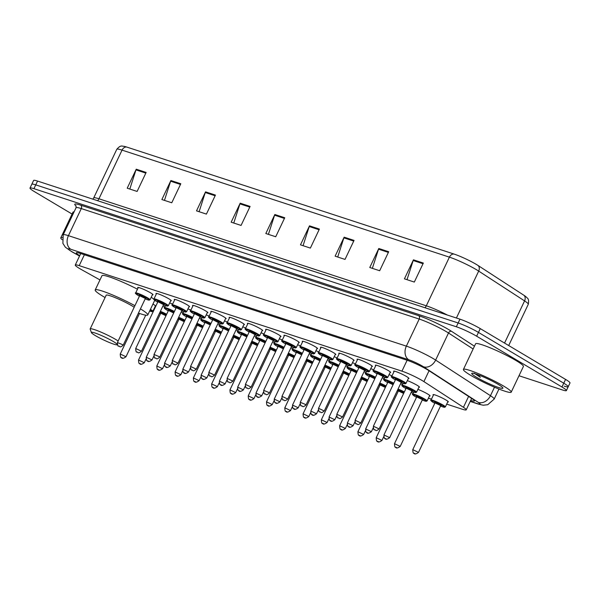 <?xml version="1.0" encoding="UTF-8"?>
<svg xmlns="http://www.w3.org/2000/svg" width="600" height="600" viewBox="0 0 600 600"><rect width="100%" height="100%" fill="white"/><g stroke="black" fill="none" stroke-linecap="round" stroke-linejoin="round"><path stroke-width="0.9" d="M417.885 389.355A8.467 0.93 25.4 0 1 427.68 394.028A8.467 0.93 25.4 0 1 430.05 395.933A8.467 0.93 25.4 0 1 429.435 396M152.94 304.08A8.467 0.93 25.4 0 1 153.45 304.373A8.467 0.93 25.4 0 1 155.812 306.165M155.73 306.345A8.467 0.93 25.4 0 1 155.197 306.345M433.373 395.168A8.467 0.93 25.4 0 1 433.035 394.65A8.467 0.93 25.4 0 1 437.85 396A8.467 0.93 25.4 0 1 445.965 400.005A8.467 0.93 25.4 0 1 448.335 401.91A8.467 0.93 25.4 0 1 447.72 401.978M407.332 380.618A8.467 0.93 25.4 0 1 417.127 385.29A8.467 0.93 25.4 0 1 419.498 387.195A8.467 0.93 25.4 0 1 418.882 387.263M284.288 335.85A8.467 0.93 25.4 0 1 283.95 335.325A8.467 0.93 25.4 0 1 288.765 336.683A8.467 0.93 25.4 0 1 296.88 340.688A8.467 0.93 25.4 0 1 299.25 342.593A8.467 0.93 25.4 0 1 298.635 342.66M266.01 329.873A8.467 0.93 25.4 0 1 265.673 329.355A8.467 0.93 25.4 0 1 270.487 330.705A8.467 0.93 25.4 0 1 278.595 334.71A8.467 0.93 25.4 0 1 280.965 336.615A8.467 0.93 25.4 0 1 280.35 336.683M357.42 359.752A8.467 0.93 25.4 0 1 357.082 359.235A8.467 0.93 25.4 0 1 361.897 360.585A8.467 0.93 25.4 0 1 370.013 364.597A8.467 0.93 25.4 0 1 372.375 366.502A8.467 0.93 25.4 0 1 371.76 366.562M247.725 323.895A8.467 0.93 25.4 0 1 247.388 323.377A8.467 0.93 25.4 0 1 252.202 324.728A8.467 0.93 25.4 0 1 260.317 328.733A8.467 0.93 25.4 0 1 262.688 330.638A8.467 0.93 25.4 0 1 262.065 330.705M375.705 365.73A8.467 0.93 25.4 0 1 375.36 365.212A8.467 0.93 25.4 0 1 380.175 366.562A8.467 0.93 25.4 0 1 388.29 370.575A8.467 0.93 25.4 0 1 390.66 372.48A8.467 0.93 25.4 0 1 390.045 372.54M302.572 341.827A8.467 0.93 25.4 0 1 302.235 341.303A8.467 0.93 25.4 0 1 307.05 342.66A8.467 0.93 25.4 0 1 315.165 346.665A8.467 0.93 25.4 0 1 317.528 348.57A8.467 0.93 25.4 0 1 316.913 348.638M339.135 353.775A8.467 0.93 25.4 0 1 338.798 353.257A8.467 0.93 25.4 0 1 343.612 354.608A8.467 0.93 25.4 0 1 351.728 358.62A8.467 0.93 25.4 0 1 354.097 360.525A8.467 0.93 25.4 0 1 353.483 360.585M320.858 347.805A8.467 0.93 25.4 0 1 320.513 347.28A8.467 0.93 25.4 0 1 325.327 348.638A8.467 0.93 25.4 0 1 333.442 352.642A8.467 0.93 25.4 0 1 335.812 354.548A8.467 0.93 25.4 0 1 335.197 354.608M229.447 317.918A8.467 0.93 25.4 0 1 229.103 317.4A8.467 0.93 25.4 0 1 233.917 318.75A8.467 0.93 25.4 0 1 242.032 322.755A8.467 0.93 25.4 0 1 244.403 324.66A8.467 0.93 25.4 0 1 243.788 324.728M211.163 311.94A8.467 0.93 25.4 0 1 210.825 311.423A8.467 0.93 25.4 0 1 215.64 312.772A8.467 0.93 25.4 0 1 223.748 316.778A8.467 0.93 25.4 0 1 226.118 318.683A8.467 0.93 25.4 0 1 225.502 318.75M192.877 305.962A8.467 0.93 25.4 0 1 192.54 305.445A8.467 0.93 25.4 0 1 197.355 306.795A8.467 0.93 25.4 0 1 205.47 310.8A8.467 0.93 25.4 0 1 207.84 312.705A8.467 0.93 25.4 0 1 207.218 312.772M174.6 299.985A8.467 0.93 25.4 0 1 174.255 299.468A8.467 0.93 25.4 0 1 179.07 300.817A8.467 0.93 25.4 0 1 187.185 304.822A8.467 0.93 25.4 0 1 189.555 306.728A8.467 0.93 25.4 0 1 188.94 306.795M156.315 294.007A8.467 0.93 25.4 0 1 155.977 293.49A8.467 0.93 25.4 0 1 160.792 294.84A8.467 0.93 25.4 0 1 168.907 298.845A8.467 0.93 25.4 0 1 171.27 300.75A8.467 0.93 25.4 0 1 170.655 300.817M138.03 288.03A8.467 0.93 25.4 0 1 137.692 287.513A8.467 0.93 25.4 0 1 142.507 288.862A8.467 0.93 25.4 0 1 150.623 292.868A8.467 0.93 25.4 0 1 152.993 294.772A8.467 0.93 25.4 0 1 152.37 294.84M393.982 371.707A8.467 0.93 25.4 0 1 393.645 371.19A8.467 0.93 25.4 0 1 398.46 372.54A8.467 0.93 25.4 0 1 406.575 376.545A8.467 0.93 25.4 0 1 408.945 378.457A8.467 0.93 25.4 0 1 408.322 378.517M446.692 404.13L462.278 409.222A15.878 1.74 -154.6 0 0 466.222 409.838A15.878 1.74 -154.6 0 0 463.433 407.295L423.9 381.608A15.878 1.74 -154.6 0 0 422.243 380.58A15.878 1.74 -154.6 0 0 401.94 371.153L79.207 265.642A15.878 1.74 -154.6 0 0 75.27 265.028A15.878 1.74 -154.6 0 0 81.668 269.722L99.975 279.915M411.12 392.498L413.197 393.18M428.415 398.153L431.482 399.15M154.185 308.475A15.878 1.74 -154.6 0 0 154.642 308.632M400.567 383.752A8.467 0.93 25.4 0 1 402.57 384.592M382.282 377.775A8.467 0.93 25.4 0 1 384.285 378.615M364.005 371.798A8.467 0.93 25.4 0 1 366.007 372.638M345.72 365.82A8.467 0.93 25.4 0 1 347.722 366.66M327.442 359.843A8.467 0.93 25.4 0 1 329.445 360.683M309.157 353.865A8.467 0.93 25.4 0 1 311.16 354.712M290.873 347.888A8.467 0.93 25.4 0 1 292.875 348.735M272.595 341.918A8.467 0.93 25.4 0 1 274.597 342.757M254.31 335.94A8.467 0.93 25.4 0 1 256.312 336.78M236.025 329.962A8.467 0.93 25.4 0 1 238.028 330.803M217.748 323.985A8.467 0.93 25.4 0 1 219.75 324.825M199.462 318.007A8.467 0.93 25.4 0 1 201.465 318.847M181.178 312.03A8.467 0.93 25.4 0 1 183.18 312.87M162.9 306.053A8.467 0.93 25.4 0 1 164.903 306.892M389.048 374.64A8.467 0.93 25.4 0 1 392.018 375.855M370.763 368.663A8.467 0.93 25.4 0 1 373.733 369.877M352.485 362.685A8.467 0.93 25.4 0 1 355.455 363.9M334.2 356.707A8.467 0.93 25.4 0 1 337.17 357.923M315.915 350.73A8.467 0.93 25.4 0 1 318.885 351.945M297.638 344.76A8.467 0.93 25.4 0 1 300.608 345.968M279.353 338.782A8.467 0.93 25.4 0 1 282.322 339.99M261.067 332.805A8.467 0.93 25.4 0 1 264.038 334.013M242.79 326.827A8.467 0.93 25.4 0 1 245.76 328.035M224.505 320.85A8.467 0.93 25.4 0 1 227.475 322.058M206.22 314.873A8.467 0.93 25.4 0 1 209.19 316.087M187.942 308.895A8.467 0.93 25.4 0 1 190.913 310.11M169.657 302.918A8.467 0.93 25.4 0 1 172.627 304.132M470.7 400.41A15.878 1.74 -154.6 0 0 474.435 400.957A15.878 1.74 -154.6 0 0 471.653 398.415L428.94 370.673A15.878 1.74 -154.6 0 0 427.29 369.645A15.878 1.74 -154.6 0 0 406.987 360.21L80.28 253.403A15.878 1.74 -154.6 0 0 76.343 252.788A15.878 1.74 -154.6 0 0 79.695 255.697M72.09 214.058L34.44 191.632A15.878 1.74 25.4 0 1 30 188.062A15.878 1.74 25.4 0 1 33.938 188.678L456.345 326.775A15.878 1.74 25.4 0 1 476.647 336.21L561.952 387A15.878 1.74 25.4 0 1 566.393 390.577A15.878 1.74 25.4 0 1 562.455 389.963L519 375.75M30 188.062L31.807 184.26A15.878 1.74 25.4 0 1 35.745 184.875L458.153 322.972A15.878 1.74 25.4 0 1 478.455 332.407L563.752 383.197A15.878 1.74 25.4 0 1 568.192 386.775A15.878 1.74 25.4 0 1 564.255 386.16M126.705 147.045A5.295 3.99 108.1 0 0 122.047 150.12A21.165 2.325 -154.6 0 0 116.79 149.303C121.02 144.36 122.317 146.528 123.877 146.28A17.355 1.905 25.4 0 1 126.705 147.045L454.072 254.07A17.355 1.905 25.4 0 1 476.272 264.382A17.355 1.905 25.4 0 1 478.08 265.507L523.965 295.312A17.355 1.905 25.4 0 1 526.148 296.895C526.98 298.312 529.418 297.855 528.285 304.29A21.165 2.325 -154.6 0 0 524.572 300.9A5.295 4.065 -57 0 0 523.965 295.312M568.192 386.775L570 382.972A15.878 1.74 25.4 0 0 565.56 379.403L480.255 328.605A15.878 1.74 25.4 0 0 459.952 319.17L37.545 181.072A15.878 1.74 25.4 0 0 33.608 180.458L31.807 184.26A15.878 1.74 25.4 0 1 35.745 184.875L458.153 322.972A15.878 1.74 25.4 0 1 478.455 332.407L563.752 383.197A15.878 1.74 25.4 0 1 568.192 386.775L566.393 390.577M129.81 189.053L135.968 169.882A4.23 3.195 -71.9 0 1 136.238 169.2L127.215 188.205L137.115 191.445L146.145 172.44L136.238 169.2M164.46 200.385L170.618 181.215A4.23 3.195 -71.9 0 1 170.895 180.525L161.865 199.538L171.765 202.77L180.795 183.765L170.895 180.525M199.11 211.71L205.267 192.54A4.23 3.195 -71.9 0 1 205.545 191.858L196.515 210.862L206.415 214.103L215.445 195.09L205.545 191.858M233.76 223.035L239.925 203.873A4.23 3.195 -71.9 0 1 240.195 203.183L231.165 222.188L241.065 225.428L250.095 206.423L240.195 203.183M407.01 279.683L413.175 260.513A4.23 3.195 -71.9 0 1 413.445 259.83L404.423 278.835L414.322 282.067L423.345 263.062L413.445 259.83M372.36 268.35L378.525 249.18A4.23 3.195 -71.9 0 1 378.795 248.498L369.772 267.502L379.673 270.743L388.695 251.737L378.795 248.498M337.71 257.025L343.875 237.855A4.23 3.195 -71.9 0 1 344.145 237.173L335.123 256.178L345.022 259.41L354.045 240.405L344.145 237.173M303.06 245.692L309.225 226.53A4.23 3.195 -71.9 0 1 309.495 225.84L300.472 244.845L310.373 248.085L319.395 229.08L309.495 225.84M268.41 234.368L274.575 215.197A4.23 3.195 -71.9 0 1 274.845 214.515L265.822 233.52L275.722 236.752L284.745 217.748L274.845 214.515M470.812 375.397A26.46 2.902 25.4 0 1 463.41 369.442A26.46 2.902 25.4 0 1 478.463 373.665A26.46 2.902 25.4 0 1 503.812 386.183A26.46 2.902 25.4 0 1 511.215 392.138A26.46 2.902 25.4 0 1 496.17 387.915A26.46 2.902 25.4 0 1 470.812 375.397M463.41 369.442L475.597 343.785A26.46 2.902 25.4 0 1 490.643 348.007A26.46 2.902 25.4 0 1 516 360.525A26.46 2.902 25.4 0 1 523.403 366.48L511.215 392.138M498.075 384.308A17.258 1.89 25.4 0 1 502.897 387.96A17.258 1.89 25.4 0 1 493.882 385.763A17.258 1.89 25.4 0 1 476.558 377.272A17.258 1.89 25.4 0 1 471.915 373.245A17.258 1.89 25.4 0 1 482.347 376.485A17.258 1.89 25.4 0 1 498.075 384.308M474.202 373.222L480.338 377.295L477.72 374.647M475.935 374.032L480.338 377.295M95.438 335.655A14.288 1.567 25.4 0 1 91.44 332.632A14.288 1.567 25.4 0 1 98.91 334.455A14.288 1.567 25.4 0 1 113.257 341.483A14.288 1.567 25.4 0 1 117.097 344.82A14.288 1.567 25.4 0 1 108.458 342.135A14.288 1.567 25.4 0 1 95.438 335.655M91.44 332.632L90.18 329.16A16.935 1.86 25.4 0 1 90.172 328.928A16.935 1.86 25.4 0 1 99.802 331.635A16.935 1.86 25.4 0 1 116.032 339.645A16.935 1.86 25.4 0 1 118.163 340.98M134.183 307.245A16.935 1.86 -154.6 0 0 132.053 305.91A16.935 1.86 -154.6 0 0 115.823 297.9A16.935 1.86 -154.6 0 0 106.192 295.192L90.172 328.928M105.083 297.54A29.108 3.195 25.4 0 1 103.343 296.528A29.108 3.195 25.4 0 1 95.198 289.972A29.108 3.195 25.4 0 1 134.917 305.7M95.198 289.972L101.97 275.722A29.108 3.195 25.4 0 1 137.475 289.207M140.438 308.873A29.108 3.195 25.4 0 1 147.788 314.94A29.108 3.195 25.4 0 1 138.435 313.087M151.238 297.233A29.108 3.195 25.4 0 1 153.96 299.46M154.417 300.038A29.108 3.195 25.4 0 1 154.553 300.69L147.788 314.94M62.145 239.685A26.46 2.902 25.4 0 1 60.81 237.817A26.46 2.902 25.4 0 1 62.31 237.555M60.81 237.817L72.99 212.16A26.46 2.902 25.4 0 1 74.093 211.86M429.06 370.748L423.9 381.608M407.115 360.255L401.94 371.153M468.592 396.428L463.433 407.295M84.383 254.745L79.207 265.642M470.272 401.295L477.48 403.65A10.582 1.163 -154.6 0 0 478.245 402.36L423.42 366.75A10.582 1.163 -154.6 0 0 422.317 366.06A10.582 1.163 -154.6 0 0 408.78 359.775L70.852 249.292A10.582 1.163 -154.6 0 0 71.19 251.265A10.582 1.163 -154.6 0 0 72.495 252.015L79.575 255.96M72.495 252.015A10.582 5.355 -60.9 0 1 71.858 251.76L65.37 247.215L62.895 243.39L63.18 234.84A21.165 2.325 25.4 0 1 68.43 235.665L406.357 346.14A21.165 2.325 25.4 0 1 433.433 358.718A21.165 2.325 25.4 0 1 435.638 360.082L448.5 333A21.165 2.325 -154.6 0 0 446.287 331.635A21.165 2.325 -154.6 0 0 419.22 319.058L81.293 208.583A21.165 2.325 -154.6 0 0 76.043 207.757L75.99 205.733M76.155 206.07A23.812 2.61 25.4 0 1 80.685 205.17L418.612 315.653A2.647 1.995 -71.9 0 1 419.22 319.058L406.357 346.14A10.582 7.988 108.1 0 0 408.78 359.775M418.612 315.653A23.812 2.61 25.4 0 1 449.07 329.798A23.812 2.61 25.4 0 1 451.553 331.335L474.442 346.207M561.952 387L565.56 379.403M476.647 336.21L480.255 328.605M456.345 326.775L459.952 319.17M33.938 188.678L37.545 181.072M423.42 366.75A10.582 8.13 -57 0 0 435.638 360.082L490.463 395.7L494.498 387.21M478.245 402.36A10.582 8.13 -57 0 0 490.463 395.7A21.165 2.325 25.4 0 1 494.175 399.097L498.952 389.04M473.123 348.998L448.5 333A2.647 2.032 123 0 1 451.553 331.335M70.852 249.292A10.582 7.988 108.1 0 1 68.43 235.665L81.293 208.583A2.647 1.995 -71.9 0 0 80.685 205.17M477.48 403.65A10.582 7.988 108.1 0 0 478.702 404.205L483.202 405.217L487.732 404.722L494.175 399.097M97.552 200.692A5.295 3.99 108.1 0 0 98.94 198.78L426.308 305.805A21.165 2.325 25.4 0 1 447.428 315.075M92.88 199.163L93.69 197.955A21.165 2.325 25.4 0 1 98.94 198.78L122.047 150.12L449.408 257.145A5.295 3.99 -71.9 0 1 454.072 254.07M504.548 343.065L524.572 300.9L478.688 271.095A21.165 2.325 -154.6 0 0 476.482 269.722A21.165 2.325 -154.6 0 0 449.408 257.145L426.308 305.805A5.295 3.99 108.1 0 1 424.92 307.718M478.08 265.507A5.295 4.065 -57 0 1 478.688 271.095L456.405 318.015M274.575 215.197L284.423 218.423M309.225 226.53L319.08 229.748M343.875 237.855L353.73 241.08M378.525 249.18L388.38 252.405M413.175 260.513L423.03 263.73M239.925 203.873L249.772 207.09M205.267 192.54L215.123 195.765M170.618 181.215L180.472 184.433M135.968 169.882L145.822 173.108M403.763 381.668A7.935 0.87 25.4 0 1 405.982 383.452L404.558 383.745L401.138 382.553A7.41 0.81 -154.6 0 0 403.207 382.035A7.41 0.81 -154.6 0 0 393.735 377.632A7.41 0.81 -154.6 0 0 393.967 379.013A7.41 0.81 -154.6 0 0 395.4 379.822L393.923 378.99C391.433 377.235 390.675 376.455 391.643 376.642A7.935 0.87 25.4 0 1 396.158 377.91A7.935 0.87 25.4 0 1 403.763 381.668M395.505 379.26A3.705 0.405 25.4 0 1 396.675 379.26A3.705 0.405 25.4 0 1 400.897 381.278A3.705 0.405 25.4 0 1 400.673 381.855M395.49 379.635L373.38 426.202L379.118 428.925L401.228 382.365L396.322 379.793M374.79 429.832L375.45 430.05L374.79 429.832M375.983 365.145L373.358 370.665A7.935 0.87 25.4 0 1 377.873 371.933A7.935 0.87 25.4 0 1 385.478 375.69A7.935 0.87 25.4 0 1 387.697 377.475L386.272 377.767L382.853 376.575M382.86 376.575A7.41 0.81 -154.6 0 0 384.923 376.058A7.41 0.81 -154.6 0 0 375.45 371.655A7.41 0.81 -154.6 0 0 375.683 373.035A7.41 0.81 -154.6 0 0 377.123 373.853L375.638 373.02C373.147 371.265 372.39 370.478 373.358 370.665M377.22 373.282A3.705 0.405 25.4 0 1 378.39 373.282A3.705 0.405 25.4 0 1 382.612 375.3A3.705 0.405 25.4 0 1 382.388 375.877M377.212 373.657L355.103 420.225L360.84 422.947L382.95 376.388L378.038 373.815M356.513 423.855L357.173 424.072L356.513 423.855M367.2 369.712A7.935 0.87 25.4 0 1 369.42 371.498L367.995 371.79L364.575 370.597A7.41 0.81 -154.6 0 0 366.645 370.08A7.41 0.81 -154.6 0 0 357.165 365.678A7.41 0.81 -154.6 0 0 357.405 367.058A7.41 0.81 -154.6 0 0 358.837 367.875L357.36 367.043C354.87 365.288 354.105 364.5 355.08 364.688A7.935 0.87 25.4 0 1 359.587 365.955A7.935 0.87 25.4 0 1 367.2 369.712M358.942 367.305A3.705 0.405 25.4 0 1 360.112 367.305A3.705 0.405 25.4 0 1 364.335 369.322A3.705 0.405 25.4 0 1 364.11 369.9M358.928 367.68L336.817 414.248L342.555 416.97L364.665 370.41L359.76 367.837M338.228 417.877L338.888 418.095L338.228 417.877M339.413 353.197L336.795 358.71A7.935 0.87 25.4 0 1 341.31 359.978A7.935 0.87 25.4 0 1 348.915 363.735A7.935 0.87 25.4 0 1 351.135 365.52L349.71 365.812L346.29 364.62A7.41 0.81 -154.6 0 0 348.36 364.103A7.41 0.81 -154.6 0 0 338.888 359.7A7.41 0.81 -154.6 0 0 339.12 361.08A7.41 0.81 -154.6 0 0 340.56 361.897M340.657 361.327A3.705 0.405 25.4 0 1 341.827 361.327A3.705 0.405 25.4 0 1 346.05 363.345A3.705 0.405 25.4 0 1 345.825 363.923M340.642 361.71L318.532 408.27L324.27 410.993L346.38 364.433L341.475 361.86M319.942 411.9L320.603 412.118L319.942 411.9M330.63 357.757A7.935 0.87 25.4 0 1 332.85 359.543L331.425 359.835L328.013 358.642A7.41 0.81 -154.6 0 0 330.075 358.125A7.41 0.81 -154.6 0 0 320.603 353.722A7.41 0.81 -154.6 0 0 320.835 355.103A7.41 0.81 -154.6 0 0 322.275 355.92L320.79 355.087C318.3 353.332 317.543 352.545 318.51 352.733A7.935 0.87 25.4 0 1 323.025 354A7.935 0.87 25.4 0 1 330.63 357.757M322.373 355.35A3.705 0.405 25.4 0 1 323.55 355.35A3.705 0.405 25.4 0 1 327.765 357.375A3.705 0.405 25.4 0 1 327.54 357.945L323.19 355.882M305.1 404.303L305.993 405.015C302.04 408.248 302.993 405.72 301.44 405.825C300.772 406.32 300.382 405.143 300.255 402.293L305.1 404.303M301.665 405.923L302.325 406.14L301.665 405.923M312.353 351.78A7.935 0.87 25.4 0 1 314.572 353.565L313.147 353.858L309.728 352.665A7.41 0.81 -154.6 0 0 311.798 352.147A7.41 0.81 -154.6 0 0 302.317 347.745A7.41 0.81 -154.6 0 0 302.558 349.125A7.41 0.81 -154.6 0 0 303.99 349.942L302.513 349.11C300.022 347.355 299.265 346.567 300.233 346.763A7.935 0.87 25.4 0 1 304.748 348.022A7.935 0.87 25.4 0 1 312.353 351.78M304.095 349.373A3.705 0.405 25.4 0 1 305.265 349.373A3.705 0.405 25.4 0 1 309.487 351.397A3.705 0.405 25.4 0 1 309.263 351.968M304.08 349.755L281.97 396.315L287.707 399.037L309.817 352.478L304.913 349.905M283.38 399.945L284.04 400.162L283.38 399.945M294.067 345.803A7.935 0.87 25.4 0 1 296.288 347.595L294.862 347.88L291.442 346.688A7.41 0.81 -154.6 0 0 293.513 346.17A7.41 0.81 -154.6 0 0 284.04 341.767A7.41 0.81 -154.6 0 0 284.272 343.155A7.41 0.81 -154.6 0 0 285.712 343.965L284.228 343.132C281.737 341.377 280.98 340.59 281.947 340.785A7.935 0.87 25.4 0 1 286.462 342.053A7.935 0.87 25.4 0 1 294.067 345.803M285.81 343.395A3.705 0.405 25.4 0 1 286.98 343.403A3.705 0.405 25.4 0 1 291.202 345.42A3.705 0.405 25.4 0 1 290.978 345.99L286.627 343.928M268.538 392.347L269.423 393.06C265.478 396.293 266.43 393.765 264.87 393.87C264.21 394.365 263.812 393.188 263.685 390.338L268.538 392.347M265.095 393.967L265.755 394.185L265.095 393.967M275.782 339.825A7.935 0.87 25.4 0 1 278.01 341.618L276.585 341.903L273.165 340.718A7.41 0.81 -154.6 0 0 275.228 340.192A7.41 0.81 -154.6 0 0 265.755 335.798A7.41 0.81 -154.6 0 0 265.987 337.178A7.41 0.81 -154.6 0 0 267.428 337.987L265.942 337.155C263.46 335.4 262.695 334.612 263.663 334.808A7.935 0.87 25.4 0 1 268.178 336.075A7.935 0.87 25.4 0 1 275.782 339.825M267.532 337.418A3.705 0.405 25.4 0 1 268.702 337.425A3.705 0.405 25.4 0 1 272.918 339.442A3.705 0.405 25.4 0 1 272.692 340.013M267.517 337.8L245.407 384.36L251.145 387.09L273.255 340.522L268.343 337.95M246.817 387.99L247.478 388.207L246.817 387.99M257.505 333.847A7.935 0.87 25.4 0 1 259.725 335.64L258.3 335.925L254.88 334.74A7.41 0.81 -154.6 0 0 256.95 334.215A7.41 0.81 -154.6 0 0 247.47 329.82A7.41 0.81 -154.6 0 0 247.71 331.2A7.41 0.81 -154.6 0 0 249.142 332.01L247.665 331.178C245.175 329.423 244.417 328.642 245.385 328.83A7.935 0.87 25.4 0 1 249.9 330.097A7.935 0.87 25.4 0 1 257.505 333.847M249.248 331.44A3.705 0.405 25.4 0 1 250.417 331.447A3.705 0.405 25.4 0 1 254.64 333.465A3.705 0.405 25.4 0 1 254.415 334.035M249.233 331.822L227.123 378.382L232.86 381.112L254.97 334.545L250.065 331.972M228.532 382.013L229.192 382.23L228.532 382.013M239.22 327.877A7.935 0.87 25.4 0 1 241.44 329.663L240.015 329.947L236.595 328.763A7.41 0.81 -154.6 0 0 238.665 328.237A7.41 0.81 -154.6 0 0 229.192 323.843A7.41 0.81 -154.6 0 0 229.425 325.222A7.41 0.81 -154.6 0 0 230.865 326.032L229.38 325.2C226.89 323.445 226.132 322.665 227.1 322.853A7.935 0.87 25.4 0 1 231.615 324.12A7.935 0.87 25.4 0 1 239.22 327.877M230.962 325.462A3.705 0.405 25.4 0 1 232.132 325.47A3.705 0.405 25.4 0 1 236.355 327.487A3.705 0.405 25.4 0 1 236.13 328.058M230.955 325.845L208.845 372.405L214.575 375.135L236.685 328.567L231.78 325.995M210.255 376.035L210.915 376.252L210.255 376.035M211.44 311.355L208.815 316.875A7.935 0.87 25.4 0 1 213.33 318.142A7.935 0.87 25.4 0 1 220.942 321.9A7.935 0.87 25.4 0 1 223.163 323.685L221.737 323.97L218.317 322.785M218.317 322.778A7.41 0.81 -154.6 0 0 220.38 322.267A7.41 0.81 -154.6 0 0 210.907 317.865A7.41 0.81 -154.6 0 0 211.14 319.245A7.41 0.81 -154.6 0 0 212.58 320.055L211.095 319.222C208.612 317.468 207.847 316.688 208.815 316.875M212.685 319.485A3.705 0.405 25.4 0 1 213.855 319.493A3.705 0.405 25.4 0 1 218.07 321.51A3.705 0.405 25.4 0 1 217.845 322.08M212.67 319.868L190.56 366.435L196.298 369.157L218.407 322.59L213.495 320.017M191.97 370.065L192.63 370.275L191.97 370.065M193.155 305.377L190.538 310.897A7.935 0.87 25.4 0 1 195.053 312.165A7.935 0.87 25.4 0 1 202.657 315.923A7.935 0.87 25.4 0 1 204.877 317.707L203.452 317.993L200.032 316.808A7.41 0.81 -154.6 0 0 202.103 316.29A7.41 0.81 -154.6 0 0 192.63 311.888A7.41 0.81 -154.6 0 0 192.862 313.267A7.41 0.81 -154.6 0 0 194.295 314.077M194.4 313.515A3.705 0.405 25.4 0 1 195.57 313.515A3.705 0.405 25.4 0 1 199.792 315.532A3.705 0.405 25.4 0 1 199.567 316.103M194.385 313.89L172.275 360.457L178.012 363.18L200.123 316.612L195.218 314.04M173.685 364.087L174.345 364.298L173.685 364.087M184.373 309.945A7.935 0.87 25.4 0 1 186.593 311.73L185.167 312.022L181.748 310.83A7.41 0.81 -154.6 0 0 183.817 310.312A7.41 0.81 -154.6 0 0 174.345 305.91A7.41 0.81 -154.6 0 0 174.578 307.29A7.41 0.81 -154.6 0 0 176.017 308.1L174.532 307.267C172.042 305.513 171.285 304.733 172.252 304.92A7.935 0.87 25.4 0 1 176.767 306.188A7.935 0.87 25.4 0 1 184.373 309.945M176.115 307.538A3.705 0.405 25.4 0 1 177.285 307.538A3.705 0.405 25.4 0 1 181.507 309.555A3.705 0.405 25.4 0 1 181.282 310.125L176.933 308.062M158.843 356.49L159.727 357.202C155.782 360.428 156.735 357.907 155.183 358.005C154.515 358.5 154.118 357.322 153.998 354.48L158.843 356.49M155.407 358.11L156.067 358.32L155.407 358.11M166.095 303.968A7.935 0.87 25.4 0 1 168.315 305.752L166.89 306.045L163.47 304.853A7.41 0.81 -154.6 0 0 165.54 304.335A7.41 0.81 -154.6 0 0 156.06 299.933A7.41 0.81 -154.6 0 0 156.3 301.312A7.41 0.81 -154.6 0 0 157.733 302.123L156.248 301.29C153.765 299.535 153 298.755 153.975 298.942A7.935 0.87 25.4 0 1 158.483 300.21A7.935 0.87 25.4 0 1 166.095 303.968M157.837 301.56A3.705 0.405 25.4 0 1 159.007 301.56A3.705 0.405 25.4 0 1 163.23 303.577A3.705 0.405 25.4 0 1 162.998 304.147M157.822 301.935L135.712 348.502L141.45 351.225L163.56 304.657L158.655 302.085M137.123 352.132L137.782 352.343L137.123 352.132M147.81 297.99A7.935 0.87 25.4 0 1 150.03 299.775L148.605 300.067L145.185 298.875A7.41 0.81 -154.6 0 0 147.255 298.358A7.41 0.81 -154.6 0 0 137.782 293.955A7.41 0.81 -154.6 0 0 138.015 295.335A7.41 0.81 -154.6 0 0 139.447 296.145L137.97 295.312C135.48 293.558 134.722 292.778 135.69 292.965A7.935 0.87 25.4 0 1 140.205 294.233A7.935 0.87 25.4 0 1 147.81 297.99M139.553 295.582A3.705 0.405 25.4 0 1 140.722 295.582A3.705 0.405 25.4 0 1 144.945 297.6A3.705 0.405 25.4 0 1 144.72 298.17L140.37 296.108M122.28 344.535L123.165 345.248C119.22 348.472 120.172 345.952 118.613 346.05C117.953 346.545 117.555 345.375 117.427 342.525L122.28 344.535M118.837 346.155L119.498 346.373L118.837 346.155M405.952 388.567L404.475 387.735C401.985 385.98 401.228 385.192 402.195 385.388A7.935 0.87 25.4 0 1 406.71 386.647A7.935 0.87 25.4 0 1 414.315 390.405A7.935 0.87 25.4 0 1 416.535 392.19L419.16 386.678M411.697 391.29A7.41 0.81 -154.6 0 0 413.76 390.772A7.41 0.81 -154.6 0 0 404.287 386.37A7.41 0.81 -154.6 0 0 404.52 387.75A7.41 0.81 -154.6 0 0 405.96 388.567M406.058 387.998A3.705 0.405 25.4 0 1 407.228 387.998A3.705 0.405 25.4 0 1 411.45 390.022A3.705 0.405 25.4 0 1 411.225 390.592M411.202 390.577L406.875 388.53M389.67 437.662C387.188 439.478 385.665 439.74 385.118 438.472C384.457 438.967 384.06 437.79 383.94 434.94L389.67 437.662L411.78 391.103M386.01 438.787L385.35 438.57L386.01 438.787M393.555 383.722A7.41 0.81 -154.6 0 0 385.283 380.183A7.41 0.81 -154.6 0 0 386.235 381.78A7.41 0.81 -154.6 0 0 387.675 382.59L386.19 381.757C383.707 380.002 382.942 379.215 383.91 379.41A7.935 0.87 25.4 0 1 393.803 383.19M387.78 382.02A3.705 0.405 25.4 0 1 388.95 382.028A3.705 0.405 25.4 0 1 393.165 384.045A3.705 0.405 25.4 0 1 393.353 384.15M393.082 384.705L388.59 382.553M371.392 431.685C368.903 433.5 367.388 433.763 366.84 432.495C366.173 432.99 365.782 431.812 365.655 428.963L371.392 431.685L373.185 427.905M367.725 432.81L367.065 432.592L367.725 432.81M375.27 377.745A7.41 0.81 -154.6 0 0 366.998 374.205A7.41 0.81 -154.6 0 0 367.957 375.803A7.41 0.81 -154.6 0 0 369.39 376.612L367.913 375.78C365.423 374.025 364.665 373.237 365.632 373.433A7.935 0.87 25.4 0 1 375.525 377.212M369.495 376.043A3.705 0.405 25.4 0 1 370.665 376.05A3.705 0.405 25.4 0 1 374.888 378.067A3.705 0.405 25.4 0 1 375.067 378.173M374.805 378.735L370.312 376.575M353.108 425.715C350.618 427.522 349.103 427.793 348.555 426.518C347.895 427.013 347.498 425.835 347.37 422.985L353.108 425.715L354.907 421.928M349.44 426.832L348.78 426.615L349.44 426.832M356.985 371.767A7.41 0.81 -154.6 0 0 348.712 368.228A7.41 0.81 -154.6 0 0 349.673 369.825A7.41 0.81 -154.6 0 0 351.112 370.635L349.627 369.803C347.138 368.048 346.38 367.267 347.347 367.455A7.935 0.87 25.4 0 1 357.24 371.243M351.21 370.065A3.705 0.405 25.4 0 1 352.38 370.072A3.705 0.405 25.4 0 1 356.603 372.09A3.705 0.405 25.4 0 1 356.782 372.195M356.52 372.757L352.028 370.597M334.822 419.737C332.34 421.545 330.817 421.815 330.278 420.54C329.61 421.035 329.212 419.857 329.093 417.007L334.822 419.737L336.623 415.95M331.163 420.855L330.502 420.638L331.163 420.855M338.707 365.79A7.41 0.81 -154.6 0 0 330.435 362.25A7.41 0.81 -154.6 0 0 331.395 363.847A7.41 0.81 -154.6 0 0 332.827 364.657L331.35 363.825C328.86 362.07 328.095 361.29 329.07 361.478A7.935 0.87 25.4 0 1 338.955 365.265M332.933 364.087A3.705 0.405 25.4 0 1 334.103 364.095A3.705 0.405 25.4 0 1 338.325 366.112A3.705 0.405 25.4 0 1 338.505 366.218M338.235 366.78L333.75 364.62M316.545 413.76C314.055 415.567 312.54 415.838 311.993 414.562C311.325 415.058 310.935 413.88 310.808 411.03L316.545 413.76L318.337 409.972M312.877 414.877L312.218 414.66L312.877 414.877M320.423 359.812A7.41 0.81 -154.6 0 0 312.15 356.272A7.41 0.81 -154.6 0 0 313.11 357.87A7.41 0.81 -154.6 0 0 314.543 358.68L313.065 357.847C310.575 356.093 309.817 355.312 310.785 355.5A7.935 0.87 25.4 0 1 320.678 359.288M314.647 358.11A3.705 0.405 25.4 0 1 315.817 358.118A3.705 0.405 25.4 0 1 320.04 360.135A3.705 0.405 25.4 0 1 320.22 360.24M319.957 360.803L315.465 358.642M298.26 407.783C295.77 409.59 294.255 409.86 293.707 408.585C293.048 409.08 292.65 407.903 292.522 405.06L298.26 407.783L300.06 403.995M294.593 408.9L293.933 408.69L294.593 408.9M296.265 352.71L294.78 351.87C292.29 350.115 291.532 349.335 292.5 349.522A7.935 0.87 25.4 0 1 302.392 353.31M302.138 353.843A7.41 0.81 -154.6 0 0 293.865 350.295A7.41 0.81 -154.6 0 0 294.825 351.892A7.41 0.81 -154.6 0 0 296.265 352.702M296.362 352.14A3.705 0.405 25.4 0 1 297.532 352.14A3.705 0.405 25.4 0 1 301.755 354.157A3.705 0.405 25.4 0 1 301.935 354.27M301.673 354.825L297.18 352.665M279.983 401.805C277.493 403.612 275.97 403.882 275.43 402.607C274.763 403.103 274.365 401.925 274.245 399.082L279.983 401.805L281.775 398.018M276.315 402.923L275.655 402.713L276.315 402.923M283.86 347.865A7.41 0.81 -154.6 0 0 275.587 344.317A7.41 0.81 -154.6 0 0 276.548 345.915A7.41 0.81 -154.6 0 0 277.98 346.725L276.502 345.892C274.013 344.138 273.248 343.358 274.222 343.545A7.935 0.87 25.4 0 1 284.108 347.332M278.085 346.163A3.705 0.405 25.4 0 1 279.255 346.163A3.705 0.405 25.4 0 1 283.478 348.18A3.705 0.405 25.4 0 1 283.657 348.293M283.388 348.847L278.903 346.688M261.697 395.827C259.207 397.635 257.692 397.905 257.145 396.63C256.478 397.125 256.087 395.947 255.96 393.105L261.697 395.827L263.49 392.04M258.03 396.945L257.37 396.735L258.03 396.945M265.575 341.888A7.41 0.81 -154.6 0 0 257.303 338.34A7.41 0.81 -154.6 0 0 258.263 339.938A7.41 0.81 -154.6 0 0 259.702 340.748L258.218 339.915C255.728 338.16 254.97 337.38 255.938 337.567A7.935 0.87 25.4 0 1 265.83 341.355M259.8 340.185A3.705 0.405 25.4 0 1 260.97 340.185A3.705 0.405 25.4 0 1 265.192 342.202A3.705 0.405 25.4 0 1 265.373 342.315M265.11 342.87L260.618 340.71M243.413 389.85C240.923 391.658 239.407 391.928 238.86 390.653C238.2 391.147 237.803 389.978 237.675 387.127L243.413 389.85L245.212 386.07M239.745 390.967L239.085 390.757L239.745 390.967M247.29 335.91A7.41 0.81 -154.6 0 0 239.017 332.362A7.41 0.81 -154.6 0 0 239.978 333.96A7.41 0.81 -154.6 0 0 241.417 334.77L239.933 333.938C237.45 332.183 236.685 331.403 237.653 331.59A7.935 0.87 25.4 0 1 247.545 335.377M241.515 334.207A3.705 0.405 25.4 0 1 242.692 334.207A3.705 0.405 25.4 0 1 246.907 336.225A3.705 0.405 25.4 0 1 247.087 336.337M246.825 336.892L242.333 334.733M225.135 383.873C222.645 385.68 221.123 385.95 220.583 384.675C219.915 385.17 219.525 384 219.397 381.15L225.135 383.873L226.928 380.093M221.468 384.998L220.808 384.78L221.468 384.998M229.013 329.933A7.41 0.81 -154.6 0 0 220.74 326.385A7.41 0.81 -154.6 0 0 221.7 327.983A7.41 0.81 -154.6 0 0 223.132 328.793L221.655 327.96C219.165 326.205 218.407 325.425 219.375 325.612A7.935 0.87 25.4 0 1 229.26 329.4M223.237 328.23A3.705 0.405 25.4 0 1 224.407 328.23A3.705 0.405 25.4 0 1 228.63 330.248A3.705 0.405 25.4 0 1 228.81 330.36M228.548 330.915L224.055 328.755M206.85 377.895C204.36 379.702 202.845 379.972 202.298 378.697C201.638 379.192 201.24 378.022 201.112 375.173L206.85 377.895L208.642 374.115M203.183 379.02L202.522 378.803L203.183 379.02M204.847 322.822L203.37 321.983C200.88 320.228 200.123 319.447 201.09 319.635A7.935 0.87 25.4 0 1 210.983 323.423M210.728 323.955A7.41 0.81 -154.6 0 0 202.455 320.407A7.41 0.81 -154.6 0 0 203.415 322.005A7.41 0.81 -154.6 0 0 204.855 322.815M204.952 322.252A3.705 0.405 25.4 0 1 206.123 322.252A3.705 0.405 25.4 0 1 210.345 324.27A3.705 0.405 25.4 0 1 210.525 324.382M210.263 324.938L205.77 322.785M188.565 371.918C186.075 373.725 184.56 373.995 184.012 372.72C183.352 373.215 182.955 372.045 182.828 369.195L188.565 371.918L190.365 368.138M184.898 373.043L184.238 372.825L184.898 373.043M192.45 317.978A7.41 0.81 -154.6 0 0 184.178 314.43A7.41 0.81 -154.6 0 0 185.13 316.028A7.41 0.81 -154.6 0 0 186.57 316.837L185.085 316.005C182.602 314.25 181.837 313.47 182.805 313.657A7.935 0.87 25.4 0 1 192.697 317.445M186.675 316.275A3.705 0.405 25.4 0 1 187.845 316.275A3.705 0.405 25.4 0 1 192.06 318.293A3.705 0.405 25.4 0 1 192.248 318.405M191.977 318.96L187.485 316.808M170.288 365.94C167.797 367.748 166.275 368.017 165.735 366.743C165.067 367.245 164.678 366.067 164.55 363.218L170.288 365.94L172.08 362.16M166.62 367.065L165.96 366.847L166.62 367.065M174.165 312A7.41 0.81 -154.6 0 0 165.892 308.452A7.41 0.81 -154.6 0 0 166.852 310.05A7.41 0.81 -154.6 0 0 168.285 310.868L166.808 310.035C164.317 308.28 163.56 307.493 164.528 307.68A7.935 0.87 25.4 0 1 174.42 311.468M168.39 310.298A3.705 0.405 25.4 0 1 169.56 310.298A3.705 0.405 25.4 0 1 173.782 312.315A3.705 0.405 25.4 0 1 173.962 312.428M173.7 312.983L169.208 310.83M152.002 359.962C149.512 361.77 147.998 362.04 147.45 360.765C146.79 361.267 146.392 360.09 146.265 357.24L152.002 359.962L153.803 356.183M148.335 361.087L147.675 360.87L148.335 361.087M434.79 403.283L433.312 402.45C430.822 400.695 430.065 399.915 431.033 400.103A7.935 0.87 25.4 0 1 435.548 401.37A7.935 0.87 25.4 0 1 443.153 405.127A7.935 0.87 25.4 0 1 445.373 406.912L447.998 401.393M445.373 406.912L444.465 407.287L440.528 406.013A7.41 0.81 -154.6 0 0 442.597 405.487A7.41 0.81 -154.6 0 0 433.125 401.092A7.41 0.81 -154.6 0 0 433.357 402.472A7.41 0.81 -154.6 0 0 434.798 403.283M434.895 402.713A3.705 0.405 25.4 0 1 436.065 402.72A3.705 0.405 25.4 0 1 440.287 404.737A3.705 0.405 25.4 0 1 440.062 405.308M440.04 405.293L435.713 403.245M418.507 452.385C416.018 454.192 414.502 454.463 413.955 453.188C413.295 453.683 412.897 452.505 412.77 449.655L418.507 452.385L440.618 405.817M414.84 453.502L414.18 453.285L414.84 453.502M422.25 400.028A7.41 0.81 -154.6 0 0 424.312 399.518A7.41 0.81 -154.6 0 0 414.84 395.115A7.41 0.81 -154.6 0 0 415.072 396.495A7.41 0.81 -154.6 0 0 416.513 397.305L415.028 396.472C412.545 394.717 411.78 393.938 412.748 394.125A7.935 0.87 25.4 0 1 417.263 395.393A7.935 0.87 25.4 0 1 424.868 399.15A7.935 0.87 25.4 0 1 427.095 400.935L429.713 395.415M416.61 396.735A3.705 0.405 25.4 0 1 417.787 396.743A3.705 0.405 25.4 0 1 422.002 398.76A3.705 0.405 25.4 0 1 421.778 399.33M421.755 399.315L417.428 397.268M400.23 446.408C397.74 448.215 396.217 448.485 395.678 447.21C395.01 447.705 394.62 446.528 394.493 443.685L400.23 446.408L422.34 399.84M396.562 447.525L395.903 447.315L396.562 447.525M398.055 389.04A7.935 0.87 25.4 0 1 404.355 391.935M404.107 392.467A7.41 0.81 -154.6 0 0 397.8 389.58M398.332 390.765A3.705 0.405 25.4 0 1 399.502 390.765A3.705 0.405 25.4 0 1 403.725 392.783A3.705 0.405 25.4 0 1 403.905 392.895M403.643 393.45L399.15 391.29M381.945 440.43C379.455 442.237 377.94 442.507 377.392 441.232C376.733 441.728 376.335 440.55 376.207 437.707L381.945 440.43L383.737 436.643M378.278 441.548L377.618 441.338L378.278 441.548M398.228 391.335L397.23 390.78A7.41 0.81 -154.6 0 0 398.228 391.327M379.778 383.062A7.935 0.87 25.4 0 1 386.077 385.957M385.822 386.49A7.41 0.81 -154.6 0 0 379.522 383.603M380.048 384.787A3.705 0.405 25.4 0 1 381.218 384.787A3.705 0.405 25.4 0 1 385.44 386.805A3.705 0.405 25.4 0 1 385.62 386.918M385.357 387.472L380.865 385.312M363.66 434.452C361.17 436.26 359.655 436.53 359.108 435.255C358.447 435.75 358.05 434.572 357.923 431.73L363.66 434.452L365.46 430.665M359.993 435.57L359.332 435.36L359.993 435.57M378.952 384.795A7.41 0.81 -154.6 0 0 379.95 385.35L378.952 384.803M361.493 377.085A7.935 0.87 25.4 0 1 367.793 379.98M367.545 380.513A7.41 0.81 -154.6 0 0 361.237 377.625M361.77 378.81A3.705 0.405 25.4 0 1 362.94 378.81A3.705 0.405 25.4 0 1 367.155 380.827A3.705 0.405 25.4 0 1 367.343 380.94M367.072 381.495L362.58 379.335M345.382 428.475C342.892 430.283 341.377 430.553 340.83 429.278C340.163 429.772 339.772 428.603 339.645 425.752L345.382 428.475L347.175 424.695M341.715 429.592L341.055 429.382L341.715 429.592M360.668 378.817A7.41 0.81 -154.6 0 0 361.665 379.373L360.668 378.825M343.207 371.108A7.935 0.87 25.4 0 1 349.515 374.002M349.26 374.535A7.41 0.81 -154.6 0 0 342.952 371.647M343.485 372.832A3.705 0.405 25.4 0 1 344.655 372.832A3.705 0.405 25.4 0 1 348.877 374.85A3.705 0.405 25.4 0 1 349.058 374.962M348.795 375.517L344.303 373.358M327.097 422.498C324.608 424.305 323.093 424.575 322.545 423.3C321.885 423.795 321.487 422.625 321.36 419.775L327.097 422.498L328.897 418.717M323.43 423.623L322.77 423.405L323.43 423.623M342.39 372.84A7.41 0.81 -154.6 0 0 343.38 373.395L342.382 372.847M324.93 365.13A7.935 0.87 25.4 0 1 331.23 368.025M330.975 368.558A7.41 0.81 -154.6 0 0 324.675 365.67M325.2 366.855A3.705 0.405 25.4 0 1 326.37 366.855A3.705 0.405 25.4 0 1 330.593 368.873A3.705 0.405 25.4 0 1 330.772 368.985M330.51 369.54L326.017 367.38M308.812 416.52C306.33 418.327 304.808 418.597 304.26 417.322C303.6 417.817 303.202 416.647 303.082 413.798L308.812 416.52L310.612 412.74M305.153 417.645L304.493 417.428L305.153 417.645M324.105 366.87A7.41 0.81 -154.6 0 0 325.103 367.418L324.105 366.87M306.645 359.153A7.935 0.87 25.4 0 1 312.945 362.048M312.697 362.58A7.41 0.81 -154.6 0 0 306.39 359.692M306.923 360.877A3.705 0.405 25.4 0 1 308.093 360.877A3.705 0.405 25.4 0 1 312.308 362.895A3.705 0.405 25.4 0 1 312.495 363.007M312.225 363.562L307.733 361.41M290.535 410.543C288.045 412.35 286.53 412.62 285.983 411.345C285.315 411.84 284.925 410.67 284.798 407.82L290.535 410.543L292.327 406.763M286.868 411.668L286.207 411.45L286.868 411.668M306.817 361.447L305.82 360.892A7.41 0.81 -154.6 0 0 306.817 361.44M288.36 353.183A7.935 0.87 25.4 0 1 294.668 356.07M294.413 356.603A7.41 0.81 -154.6 0 0 288.105 353.715M288.638 354.9A3.705 0.405 25.4 0 1 289.808 354.9A3.705 0.405 25.4 0 1 294.03 356.918A3.705 0.405 25.4 0 1 294.21 357.03M293.947 357.585L289.455 355.433M272.25 404.565C269.76 406.373 268.245 406.643 267.697 405.368C267.038 405.87 266.64 404.692 266.513 401.842L272.25 404.565L274.05 400.785M268.582 405.69L267.923 405.472L268.582 405.69M287.543 354.915A7.41 0.81 -154.6 0 0 288.532 355.462L287.535 354.915M270.082 347.205A7.935 0.87 25.4 0 1 276.382 350.093M276.127 350.625A7.41 0.81 -154.6 0 0 269.827 347.737M270.353 348.923A3.705 0.405 25.4 0 1 271.522 348.923A3.705 0.405 25.4 0 1 275.745 350.94A3.705 0.405 25.4 0 1 275.925 351.053M275.663 351.608L271.17 349.455M253.965 398.588C251.483 400.395 249.96 400.665 249.42 399.39C248.752 399.893 248.355 398.715 248.235 395.865L253.965 398.588L255.765 394.808M250.305 399.713L249.645 399.495L250.305 399.713M269.257 348.938A7.41 0.81 -154.6 0 0 270.255 349.493L269.257 348.938M251.798 341.228A7.935 0.87 25.4 0 1 258.097 344.115M257.85 344.647A7.41 0.81 -154.6 0 0 251.542 341.76M252.075 342.945A3.705 0.405 25.4 0 1 253.245 342.945A3.705 0.405 25.4 0 1 257.468 344.962A3.705 0.405 25.4 0 1 257.647 345.075M257.377 345.63L252.892 343.478M235.688 392.61C233.197 394.425 231.683 394.688 231.135 393.412C230.468 393.915 230.077 392.737 229.95 389.888L235.688 392.61L237.48 388.83M232.02 393.735L231.36 393.518L232.02 393.735M250.972 342.96A7.41 0.81 -154.6 0 0 251.97 343.515L250.972 342.96M233.52 335.25A7.935 0.87 25.4 0 1 239.82 338.138M239.565 338.67A7.41 0.81 -154.6 0 0 233.257 335.79M233.79 336.968A3.705 0.405 25.4 0 1 234.96 336.968A3.705 0.405 25.4 0 1 239.183 338.985A3.705 0.405 25.4 0 1 239.362 339.097M239.1 339.653L234.608 337.5M217.403 386.632C214.913 388.447 213.397 388.71 212.85 387.435C212.19 387.938 211.792 386.76 211.665 383.91L217.403 386.632L219.202 382.853M213.735 387.757L213.075 387.54L213.735 387.757M232.695 336.983A7.41 0.81 -154.6 0 0 233.685 337.538L232.695 336.983M215.235 329.272A7.935 0.87 25.4 0 1 221.535 332.16M221.28 332.692A7.41 0.81 -154.6 0 0 214.98 329.812M215.505 330.99A3.705 0.405 25.4 0 1 216.675 330.99A3.705 0.405 25.4 0 1 220.897 333.015A3.705 0.405 25.4 0 1 221.077 333.12M220.815 333.675L216.322 331.522M199.125 380.655C196.635 382.47 195.112 382.733 194.572 381.465C193.905 381.96 193.507 380.782 193.388 377.933L199.125 380.655L200.917 376.875M195.458 381.78L194.798 381.562L195.458 381.78M214.41 331.005A7.41 0.81 -154.6 0 0 215.407 331.56L214.41 331.005M196.95 323.295A7.935 0.87 25.4 0 1 203.25 326.183M203.002 326.715A7.41 0.81 -154.6 0 0 196.695 323.835M197.228 325.013A3.705 0.405 25.4 0 1 198.397 325.013A3.705 0.405 25.4 0 1 202.62 327.038A3.705 0.405 25.4 0 1 202.8 327.142M202.53 327.697L198.045 325.545M180.84 374.678C178.35 376.493 176.835 376.755 176.288 375.487C175.62 375.983 175.23 374.805 175.102 371.955L180.84 374.678L182.632 370.897M177.172 375.803L176.512 375.585L177.172 375.803M196.132 325.028A7.41 0.81 -154.6 0 0 197.123 325.582L196.125 325.035M178.672 317.317A7.935 0.87 25.4 0 1 184.972 320.205M184.718 320.737A7.41 0.81 -154.6 0 0 178.41 317.858M178.942 319.035A3.705 0.405 25.4 0 1 180.113 319.043A3.705 0.405 25.4 0 1 184.335 321.06A3.705 0.405 25.4 0 1 184.515 321.165M184.252 321.72L179.76 319.567M162.555 368.7C160.065 370.515 158.55 370.778 158.002 369.51C157.343 370.005 156.945 368.827 156.817 365.978L162.555 368.7L164.355 364.92M158.887 369.825L158.227 369.608L158.887 369.825M177.847 319.05A7.41 0.81 -154.6 0 0 178.845 319.605L177.847 319.058M160.387 311.34A7.935 0.87 25.4 0 1 166.688 314.235M166.44 314.76A7.41 0.81 -154.6 0 0 160.132 311.88M160.657 313.058A3.705 0.405 25.4 0 1 161.835 313.065A3.705 0.405 25.4 0 1 166.05 315.082A3.705 0.405 25.4 0 1 166.23 315.188M165.968 315.75L161.475 313.59M144.278 362.73C141.788 364.538 140.265 364.808 139.725 363.532C139.058 364.028 138.667 362.85 138.54 360L144.278 362.73L146.07 358.942M140.61 363.847L139.95 363.63L140.61 363.847M159.562 313.072A7.41 0.81 -154.6 0 0 160.56 313.627L159.562 313.08M150.428 309.368A7.935 0.87 25.4 0 1 150.637 309.487A7.935 0.87 25.4 0 1 152.858 311.28L155.475 305.76M125.993 356.752C123.502 358.56 121.988 358.83 121.44 357.555C120.78 358.05 120.382 356.873 120.255 354.022L125.993 356.752L145.733 315.18M122.325 357.87L121.665 357.653L122.325 357.87M152.858 311.28L151.95 311.655L149.648 311.017A7.41 0.81 -154.6 0 0 150.172 309.915M471.645 398.408L466.222 409.838M80.722 253.545L75.27 265.028M63.18 234.84L76.043 207.757M470.213 401.43L478.702 404.205M71.858 251.76L79.537 256.035M116.79 149.303L93.69 197.955M528.285 304.29L508.695 345.54M379.118 428.925C375.173 432.158 376.125 429.63 374.565 429.728C373.905 430.23 373.507 429.053 373.38 426.202M405.982 383.452L408.6 377.933M391.643 376.642L394.26 371.123M400.65 381.84L401.58 382.103L401.228 382.365M360.84 422.947C356.888 426.18 357.84 423.653 356.288 423.75C355.62 424.252 355.222 423.075 355.103 420.225M387.697 377.475L390.322 371.955M382.365 375.862L383.303 376.125L382.95 376.388M342.555 416.97C338.61 420.202 339.562 417.675 338.002 417.772C337.335 418.275 336.945 417.097 336.817 414.248M369.42 371.498L372.038 365.978M355.08 364.688L357.697 359.175M364.087 369.885L365.017 370.147L364.665 370.41M340.553 361.897L339.075 361.065C336.585 359.31 335.827 358.522 336.795 358.71M324.27 410.993C320.325 414.225 321.278 411.697 319.718 411.795C319.058 412.298 318.66 411.12 318.532 408.27M351.135 365.52L353.76 360.007M345.803 363.907L346.733 364.17L346.38 364.433M305.993 405.015L328.103 358.455M332.85 359.543L335.475 354.03M318.51 352.733L321.135 347.22M300.255 402.293L322.365 355.733M287.707 399.037C283.763 402.27 284.715 399.743 283.155 399.847C282.495 400.342 282.097 399.165 281.97 396.315M314.572 353.565L317.19 348.053M300.233 346.763L302.85 341.243M309.24 351.952L310.17 352.215L309.817 352.478M269.423 393.06L291.532 346.5M296.288 347.595L298.913 342.075M281.947 340.785L284.565 335.265M263.685 390.338L285.803 343.778M251.145 387.09C247.192 390.315 248.145 387.787 246.593 387.893C245.925 388.388 245.535 387.21 245.407 384.36M278.01 341.618L280.627 336.097M263.663 334.808L266.288 329.288M272.678 339.998L273.608 340.26L273.255 340.522M232.86 381.112C228.915 384.338 229.868 381.817 228.308 381.915C227.647 382.41 227.25 381.233 227.123 378.382M259.725 335.64L262.343 330.12M245.385 328.83L248.002 323.31M254.392 334.02L255.322 334.282L254.97 334.545M214.575 375.135C210.63 378.36 211.583 375.84 210.022 375.938C209.362 376.433 208.965 375.255 208.845 372.405M241.44 329.663L244.065 324.142M227.1 322.853L229.725 317.332M236.108 328.043L237.038 328.305L236.685 328.567M196.298 369.157C192.345 372.382 193.298 369.862 191.745 369.96C191.078 370.455 190.688 369.278 190.56 366.435M223.163 323.685L225.78 318.165M217.83 322.065L218.76 322.327L218.407 322.59M194.295 314.085L192.817 313.245C190.328 311.49 189.57 310.71 190.538 310.897M178.012 363.18C174.067 366.405 175.02 363.885 173.46 363.983C172.8 364.478 172.403 363.3 172.275 360.457M204.877 317.707L207.495 312.188M199.545 316.087L200.475 316.35L200.123 316.612M159.727 357.202L181.845 310.635M186.593 311.73L189.218 306.21M172.252 304.92L174.877 299.4M153.998 354.48L176.108 307.913M141.45 351.225C137.498 354.45 138.458 351.93 136.898 352.028C136.23 352.522 135.84 351.353 135.712 348.502M168.315 305.752L170.933 300.233M153.975 298.942L156.593 293.423M162.983 304.132L163.913 304.403L163.56 304.657M123.165 345.248L145.275 298.68M150.03 299.775L152.648 294.255M135.69 292.965L138.308 287.445M117.427 342.525L139.538 295.957M383.94 434.94L406.05 388.38M402.195 385.388L403.17 383.332M411.69 391.29L415.627 392.572L416.535 392.19M365.655 428.963L387.765 382.403M383.91 379.41L384.885 377.355M347.37 422.985L369.48 376.425M365.632 373.433L366.608 371.377M329.093 417.007L351.202 370.447M347.347 367.455L348.322 365.4M310.808 411.03L332.918 364.47M329.07 361.478L330.045 359.423M292.522 405.06L314.632 358.493M310.785 355.5L311.76 353.445M274.245 399.082L296.355 352.515M292.5 349.522L293.475 347.468M255.96 393.105L278.07 346.538M274.222 343.545L275.197 341.49M237.675 387.127L259.785 340.56M255.938 337.567L256.913 335.513M219.397 381.15L241.507 334.582M237.653 331.59L238.627 329.535M201.112 375.173L223.222 328.605M219.375 325.612L220.35 323.558M182.828 369.195L204.945 322.627M201.09 319.635L202.065 317.587M164.55 363.218L186.66 316.65M182.805 313.657L183.78 311.61M146.265 357.24L168.375 310.673M164.528 307.68L165.502 305.632M412.77 449.655L434.88 403.095M431.033 400.103L433.65 394.582M394.493 443.685L416.603 397.118M412.748 394.125L413.722 392.07M422.25 400.035L426.18 401.31L427.095 400.935M376.207 437.707L398.317 391.14M357.923 431.73L380.04 385.162M339.645 425.752L361.755 379.185M321.36 419.775L343.47 373.207M303.082 413.798L325.192 367.23M284.798 407.82L306.907 361.252M266.513 401.842L288.623 355.275M248.235 395.865L270.345 349.298M229.95 389.888L252.06 343.32M211.665 383.91L233.775 337.35M193.388 377.933L215.498 331.373M175.102 371.955L197.212 325.395M156.817 365.978L178.928 319.418M138.54 360L160.65 313.44M120.255 354.022L139.515 313.462"/></g></svg>
